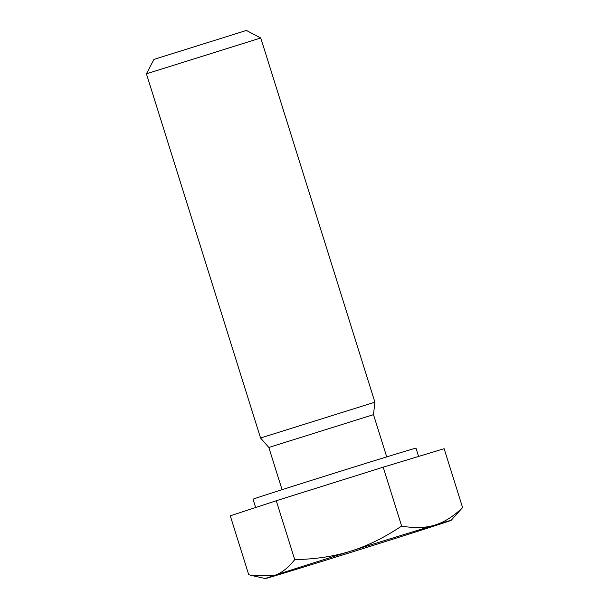 <?xml version="1.0" encoding="UTF-8"?>
<svg xmlns="http://www.w3.org/2000/svg" width="609" height="609" viewBox="0 0 609 609"><rect width="100%" height="100%" fill="white"/><g stroke="black" fill="none" stroke-linecap="round" stroke-linejoin="round"><path stroke-width="0.91" d="M246.363 30.45L153.948 59.408L146.419 73.803L260.759 37.979L246.363 30.45M282.058 489.689L268.828 447.455L260.553 438.008L374.893 402.176L260.759 37.979M462.581 507.571L444.128 448.696L383.198 467.179L276.273 500.743L230.286 515.831L248.731 574.698L252.88 575.764L274.332 575.459A97.356 0.617 162.6 0 0 265.364 578.55A97.356 0.617 162.6 0 0 281.8 573.754A97.356 0.617 162.6 0 0 365.727 547.735A97.356 0.617 162.6 0 0 442.18 523.405A97.356 0.617 162.6 0 0 451.147 520.33A97.356 0.617 162.6 0 0 434.712 525.11A97.356 0.617 162.6 0 0 350.784 551.13A97.356 0.617 162.6 0 0 274.332 575.459C281.449 573.183 288.247 567.908 294.726 559.618C315.607 559.207 334.288 556.375 350.784 551.13C367.318 546.007 384.271 537.648 401.643 526.054C414.295 528.338 425.318 528.026 434.712 525.11C444.144 522.316 453.431 516.47 462.581 507.571L451.147 520.33M276.273 500.743L294.726 559.618M383.198 467.179L401.643 526.054M255.651 507.51L253.055 499.213A85.374 0.54 -17.4 0 1 369.442 462.231A85.374 0.54 -17.4 0 1 415.985 448.155L418.581 456.445M268.828 447.455L373.492 414.653L374.893 402.176M260.553 438.008L146.419 73.811M265.364 578.55L252.88 575.764M386.73 456.895L373.492 414.653"/></g></svg>
